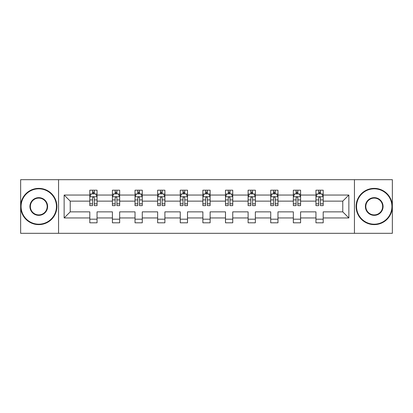<?xml version="1.0" encoding="UTF-8"?>
<svg xmlns="http://www.w3.org/2000/svg" width="413" height="413" viewBox="0 0 413 413"><rect width="100%" height="100%" fill="white"/><g stroke="black" fill="none" stroke-linecap="round" stroke-linejoin="round"><path stroke-width="0.62" d="M354.442 233.319L392.35 233.319L392.35 179.681L354.442 179.681L354.442 233.319L58.558 233.319L58.558 179.681L20.65 179.681L20.65 233.319L58.558 233.319M323.198 217.95L323.198 211.864L342.769 211.864L348.861 217.95L323.198 217.95L323.198 222.808L315.95 222.808L315.95 217.95L300.587 217.95L300.587 222.808L293.338 222.808L293.338 217.95L277.97 217.95L277.97 222.808L270.721 222.808L270.721 217.95L255.353 217.95L255.353 222.808L248.105 222.808L248.105 217.95L232.741 217.95L232.741 222.808L225.493 222.808L225.493 217.95L210.124 217.95L210.124 222.808L202.876 222.808L202.876 217.95L187.507 217.95L187.507 222.808L180.259 222.808L180.259 217.95L164.895 217.95L164.895 222.808L157.647 222.808L157.647 217.95L142.279 217.95L142.279 222.808L135.03 222.808L135.03 217.95L119.662 217.95L119.662 222.808L112.413 222.808L112.413 217.95L97.05 217.95L97.05 222.808L89.802 222.808L89.802 217.95L64.139 217.95L64.139 195.05L89.802 195.05L89.802 190.192L97.05 190.192L97.05 195.05L112.413 195.05L112.413 190.192L119.662 190.192L119.662 195.05L135.03 195.05L135.03 190.192L142.279 190.192L142.279 195.05L157.647 195.05L157.647 190.192L164.895 190.192L164.895 195.05L180.259 195.05L180.259 190.192L187.507 190.192L187.507 195.05L202.876 195.05L202.876 190.192L210.124 190.192L210.124 195.05L225.493 195.05L225.493 190.192L232.741 190.192L232.741 195.05L248.105 195.05L248.105 190.192L255.353 190.192L255.353 195.05L270.721 195.05L270.721 190.192L277.97 190.192L277.97 195.05L293.338 195.05L293.338 190.192L300.587 190.192L300.587 195.05L315.95 195.05L315.95 190.192L323.198 190.192L323.198 195.05L348.861 195.05L348.861 217.95M354.442 179.681L58.558 179.681M315.95 195.05L315.95 201.136L300.587 201.136L300.587 195.05M300.587 217.95L300.587 211.864L315.95 211.864L315.95 217.95M293.338 195.05L293.338 201.136L277.97 201.136L277.97 195.05M277.97 217.95L277.97 211.864L293.338 211.864L293.338 217.95M270.721 195.05L270.721 201.136L255.353 201.136L255.353 195.05M255.353 217.95L255.353 211.864L270.721 211.864L270.721 217.95M248.105 195.05L248.105 201.136L232.741 201.136L232.741 195.05M232.741 217.95L232.741 211.864L248.105 211.864L248.105 217.95M225.493 195.05L225.493 201.136L210.124 201.136L210.124 195.05M210.124 217.95L210.124 211.864L225.493 211.864L225.493 217.95M202.876 195.05L202.876 201.136L187.507 201.136L187.507 195.05M187.507 217.95L187.507 211.864L202.876 211.864L202.876 217.95M180.259 195.05L180.259 201.136L164.895 201.136L164.895 195.05M164.895 217.95L164.895 211.864L180.259 211.864L180.259 217.95M157.647 195.05L157.647 201.136L142.279 201.136L142.279 195.05M142.279 217.95L142.279 211.864L157.647 211.864L157.647 217.95M135.03 195.05L135.03 201.136L119.662 201.136L119.662 195.05M119.662 217.95L119.662 211.864L135.03 211.864L135.03 217.95M112.413 195.05L112.413 201.136L97.05 201.136L97.05 195.05M97.05 217.95L97.05 211.864L112.413 211.864L112.413 217.95M89.802 195.05L89.802 201.136L70.231 201.136L70.231 211.864L89.802 211.864L89.802 217.95M64.139 195.05L70.231 201.136M342.769 211.864L342.769 201.136L323.198 201.136L323.198 195.05M318.707 193.816L320.447 193.816M296.09 193.816L297.83 193.816M273.473 193.816L275.213 193.816M250.861 193.816L252.601 193.816M228.244 193.816L229.984 193.816M205.633 193.816L207.367 193.816M183.016 193.816L184.756 193.816M160.399 193.816L162.139 193.816M137.787 193.816L139.527 193.816M115.17 193.816L116.91 193.816M92.553 193.816L94.293 193.816M89.802 219.184L97.05 219.184M112.413 219.184L119.662 219.184M135.03 219.184L142.279 219.184M157.647 219.184L164.895 219.184M180.259 219.184L187.507 219.184M202.876 219.184L210.124 219.184M225.493 219.184L232.741 219.184M248.105 219.184L255.353 219.184M270.721 219.184L277.97 219.184M293.338 219.184L300.587 219.184M315.95 219.184L323.198 219.184M70.231 211.864L64.139 217.95M348.861 195.05L342.769 201.136M94.293 192.076L92.553 192.076M91.165 194.064L89.802 194.064L89.802 190.192L92.553 190.192L92.553 193.888M89.802 203.81L89.802 205.633L92.553 205.633L92.553 203.81L89.802 203.81L89.802 201.136M97.05 201.136L97.05 205.633L94.293 205.633L94.293 197.873C93.715 196.758 93.137 196.758 92.553 197.873L92.553 203.81M95.687 194.064L97.05 194.064L97.05 190.192L94.293 190.192L94.293 193.888M97.05 196.789L95.599 193.888L91.252 193.888L89.802 196.789M38.77 188.813A17.687 17.687 0 0 0 21.084 206.5A17.687 17.687 0 0 0 38.77 224.187A17.687 17.687 0 0 0 56.457 206.5A17.687 17.687 0 0 0 38.77 188.813M38.77 224.62A18.12 18.12 0 0 1 20.65 206.5A18.12 18.12 0 0 1 38.77 188.38A18.12 18.12 0 0 1 56.891 206.5A18.12 18.12 0 0 1 38.77 224.62M38.77 197.657A8.843 8.843 0 0 1 47.614 206.5A8.843 8.843 0 0 1 38.77 215.343A8.843 8.843 0 0 1 29.927 206.5A8.843 8.843 0 0 1 38.77 197.657M38.77 214.91A8.41 8.41 0 0 0 47.18 206.5A8.41 8.41 0 0 0 38.77 198.09A8.41 8.41 0 0 0 30.361 206.5A8.41 8.41 0 0 0 38.77 214.91M374.23 188.813A17.687 17.687 0 0 0 356.543 206.5A17.687 17.687 0 0 0 374.23 224.187A17.687 17.687 0 0 0 391.916 206.5A17.687 17.687 0 0 0 374.23 188.813M374.23 224.62A18.12 18.12 0 0 1 356.109 206.5A18.12 18.12 0 0 1 374.23 188.38A18.12 18.12 0 0 1 392.35 206.5A18.12 18.12 0 0 1 374.23 224.62M374.23 197.657A8.843 8.843 0 0 1 383.073 206.5A8.843 8.843 0 0 1 374.23 215.343A8.843 8.843 0 0 1 365.386 206.5A8.843 8.843 0 0 1 374.23 197.657M374.23 214.91A8.41 8.41 0 0 0 382.639 206.5A8.41 8.41 0 0 0 374.23 198.09A8.41 8.41 0 0 0 365.82 206.5A8.41 8.41 0 0 0 374.23 214.91M116.91 192.076L115.17 192.076M113.776 194.064L112.413 194.064L112.413 190.192L115.17 190.192L115.17 193.888M112.413 203.81L112.413 205.633L115.17 205.633L115.17 203.81L112.413 203.81L112.413 201.136M119.662 201.136L119.662 205.633L116.91 205.633L116.91 197.873C116.332 196.758 115.748 196.758 115.17 197.873L115.17 203.81M118.299 194.064L119.662 194.064L119.662 190.192L116.91 190.192L116.91 193.888M119.662 196.789L118.216 193.888L113.864 193.888L112.413 196.789M139.527 192.076L137.787 192.076M136.393 194.064L135.03 194.064L135.03 190.192L137.787 190.192L137.787 193.888M135.03 203.81L135.03 205.633L137.787 205.633L137.787 203.81L135.03 203.81L135.03 201.136M142.279 201.136L142.279 205.633L139.527 205.633L139.527 197.873C138.944 196.758 138.365 196.758 137.787 197.873L137.787 203.81M140.916 194.064L142.279 194.064L142.279 190.192L139.527 190.192L139.527 193.888M142.279 196.789L140.828 193.888L136.481 193.888L135.03 196.789M162.139 192.076L160.399 192.076M159.01 194.064L157.647 194.064L157.647 190.192L160.399 190.192L160.399 193.888M157.647 203.81L157.647 205.633L160.399 205.633L160.399 203.81L157.647 203.81L157.647 201.136M164.895 201.136L164.895 205.633L162.139 205.633L162.139 197.873C161.56 196.758 160.982 196.758 160.399 197.873L160.399 203.81M163.533 194.064L164.895 194.064L164.895 190.192L162.139 190.192L162.139 193.888M164.895 196.789L163.445 193.888L159.093 193.888L157.647 196.789M184.756 192.076L183.016 192.076M181.622 194.064L180.259 194.064L180.259 190.192L183.016 190.192L183.016 193.888M180.259 203.81L180.259 205.633L183.016 205.633L183.016 203.81L180.259 203.81L180.259 201.136M187.507 201.136L187.507 205.633L184.756 205.633L184.756 197.873C184.177 196.758 183.594 196.758 183.016 197.873L183.016 203.81M186.144 194.064L187.507 194.064L187.507 190.192L184.756 190.192L184.756 193.888M187.507 196.789L186.062 193.888L181.71 193.888L180.259 196.789M207.367 192.076L205.633 192.076M204.239 194.064L202.876 194.064L202.876 190.192L205.633 190.192L205.633 193.888M202.876 203.81L202.876 205.633L205.633 205.633L205.633 203.81L202.876 203.81L202.876 201.136M210.124 201.136L210.124 205.633L207.367 205.633L207.367 197.873C206.789 196.758 206.211 196.758 205.633 197.873L205.633 203.81M208.761 194.064L210.124 194.064L210.124 190.192L207.367 190.192L207.367 193.888M210.124 196.789L208.673 193.888L204.327 193.888L202.876 196.789M229.984 192.076L228.244 192.076M226.856 194.064L225.493 194.064L225.493 190.192L228.244 190.192L228.244 193.888M225.493 203.81L225.493 205.633L228.244 205.633L228.244 203.81L225.493 203.81L225.493 201.136M232.741 201.136L232.741 205.633L229.984 205.633L229.984 197.873C229.406 196.758 228.828 196.758 228.244 197.873L228.244 203.81M231.378 194.064L232.741 194.064L232.741 190.192L229.984 190.192L229.984 193.888M232.741 196.789L231.29 193.888L226.938 193.888L225.493 196.789M252.601 192.076L250.861 192.076M249.467 194.064L248.105 194.064L248.105 190.192L250.861 190.192L250.861 193.888M248.105 203.81L248.105 205.633L250.861 205.633L250.861 203.81L248.105 203.81L248.105 201.136M255.353 201.136L255.353 205.633L252.601 205.633L252.601 197.873C252.023 196.758 251.44 196.758 250.861 197.873L250.861 203.81M253.99 194.064L255.353 194.064L255.353 190.192L252.601 190.192L252.601 193.888M255.353 196.789L253.907 193.888L249.555 193.888L248.105 196.789M275.213 192.076L273.473 192.076M272.084 194.064L270.721 194.064L270.721 190.192L273.473 190.192L273.473 193.888M270.721 203.81L270.721 205.633L273.473 205.633L273.473 203.81L270.721 203.81L270.721 201.136M277.97 201.136L277.97 205.633L275.213 205.633L275.213 197.873C274.635 196.758 274.056 196.758 273.473 197.873L273.473 203.81M276.607 194.064L277.97 194.064L277.97 190.192L275.213 190.192L275.213 193.888M277.97 196.789L276.519 193.888L272.172 193.888L270.721 196.789M297.83 192.076L296.09 192.076M294.701 194.064L293.338 194.064L293.338 190.192L296.09 190.192L296.09 193.888M293.338 203.81L293.338 205.633L296.09 205.633L296.09 203.81L293.338 203.81L293.338 201.136M300.587 201.136L300.587 205.633L297.83 205.633L297.83 197.873C297.252 196.758 296.673 196.758 296.09 197.873L296.09 203.81M299.224 194.064L300.587 194.064L300.587 190.192L297.83 190.192L297.83 193.888M300.587 196.789L299.136 193.888L294.784 193.888L293.338 196.789M320.447 192.076L318.707 192.076M317.313 194.064L315.95 194.064L315.95 190.192L318.707 190.192L318.707 193.888M315.95 203.81L315.95 205.633L318.707 205.633L318.707 203.81L315.95 203.81L315.95 201.136M323.198 201.136L323.198 205.633L320.447 205.633L320.447 197.873C319.868 196.758 319.285 196.758 318.707 197.873L318.707 203.81M321.835 194.064L323.198 194.064L323.198 190.192L320.447 190.192L320.447 193.888M323.198 196.789L321.748 193.888L317.401 193.888L315.95 196.789M97.014 196.717L89.838 196.717M97.05 203.81L94.293 203.81M92.553 199.928L89.802 199.928M97.05 199.928L94.293 199.928M94.293 193L92.553 193M119.625 196.717L112.45 196.717M119.662 203.81L116.91 203.81M115.17 199.928L112.413 199.928M119.662 199.928L116.91 199.928M116.91 193L115.17 193M142.242 196.717L135.066 196.717M142.279 203.81L139.527 203.81M137.787 199.928L135.03 199.928M142.279 199.928L139.527 199.928M139.527 193L137.787 193M164.859 196.717L157.683 196.717M164.895 203.81L162.139 203.81M160.399 199.928L157.647 199.928M164.895 199.928L162.139 199.928M162.139 193L160.399 193M187.471 196.717L180.295 196.717M187.507 203.81L184.756 203.81M183.016 199.928L180.259 199.928M187.507 199.928L184.756 199.928M184.756 193L183.016 193M210.088 196.717L202.912 196.717M210.124 203.81L207.367 203.81M205.633 199.928L202.876 199.928M210.124 199.928L207.367 199.928M207.367 193L205.633 193M232.705 196.717L225.529 196.717M232.741 203.81L229.984 203.81M228.244 199.928L225.493 199.928M232.741 199.928L229.984 199.928M229.984 193L228.244 193M255.317 196.717L248.141 196.717M255.353 203.81L252.601 203.81M250.861 199.928L248.105 199.928M255.353 199.928L252.601 199.928M252.601 193L250.861 193M277.934 196.717L270.758 196.717M277.97 203.81L275.213 203.81M273.473 199.928L270.721 199.928M277.97 199.928L275.213 199.928M275.213 193L273.473 193M300.55 196.717L293.375 196.717M300.587 203.81L297.83 203.81M296.09 199.928L293.338 199.928M300.587 199.928L297.83 199.928M297.83 193L296.09 193M323.162 196.717L315.986 196.717M323.198 203.81L320.447 203.81M318.707 199.928L315.95 199.928M323.198 199.928L320.447 199.928M320.447 193L318.707 193"/></g></svg>
